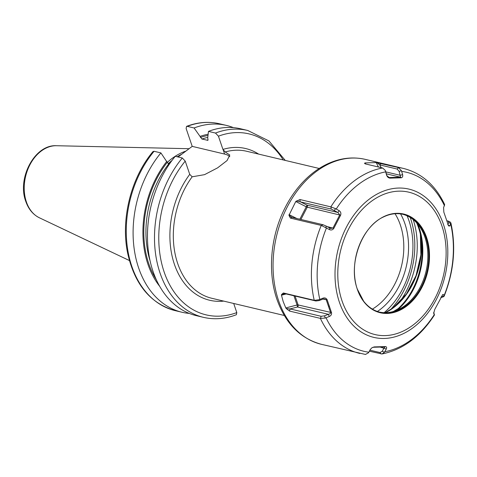 <?xml version="1.0" encoding="UTF-8"?>
<svg xmlns="http://www.w3.org/2000/svg" width="477" height="477" viewBox="0 0 477 477"><rect width="100%" height="100%" fill="white"/><g stroke="black" fill="none" stroke-linecap="round" stroke-linejoin="round"><path stroke-width="0.72" d="M182.303 157.988A96.02 69.421 -76.7 0 0 155.502 253.365A96.02 69.421 -76.7 0 0 203.417 317.336L196.381 315.667A96.02 69.421 103.3 0 1 148.466 251.695A96.02 69.421 103.3 0 1 175.268 156.319L182.303 157.988L185.231 161.107L189.739 174.349L192.159 176.8A75.551 54.616 103.3 0 0 177.688 263.483A75.551 54.616 103.3 0 0 211.8 298.28L284.316 315.488M215.503 133.059A96.02 69.421 -76.7 0 1 247.754 130.477L240.718 128.808A96.02 69.421 103.3 0 0 208.467 131.39L215.503 133.059L218.43 136.183L222.938 149.42A77.966 56.369 -76.7 0 1 258.612 154.095M203.417 317.336C214.245 319.84 225.233 318.976 236.389 314.731L236.801 312.596L233.7 303.479M319.196 168.47L246.681 151.269A75.551 54.616 103.3 0 0 225.21 151.978L222.938 149.42M225.21 151.978L229.795 155.037L227.064 160.558L217.572 167.874L204.526 174.66L192.159 176.8M281.466 295.185L281.525 294.571L283.386 292.985L314.409 300.343L319.131 299.705L323.03 298.137C324.843 297.57 326.214 298.107 327.144 299.765L331.509 312.584C331.777 314.373 331.038 315.685 329.291 316.531L325.362 318.016L320.562 318.421L289.545 311.07L290.07 308.929L286.301 308.595L285.806 307.933L283.225 301.667L281.466 295.185L286.212 293.951M314.236 300.301A95.042 68.712 -76.7 0 1 321.248 225.424L290.398 218.102L292.002 217.363L288.943 215.336L290.398 218.102M321.248 225.424L329.452 229.58C331.169 230.379 332.624 229.974 333.828 228.364L340.626 215.21C341.228 213.273 340.757 211.776 339.201 210.715L335.593 208.687L331.002 206.911L299.985 199.547L295.77 201.515L288.943 215.336M330.835 206.869A95.042 68.712 -76.7 0 1 382.608 167.993L365.37 163.903L364.768 163.045L364.547 163.528M382.608 167.993L385.225 170.355L386.597 175.125C387.223 176.925 388.356 177.933 389.989 178.142L401.151 177.814C402.51 177.486 402.993 176.436 402.606 174.648L401.473 170.718L398.349 167.522L376.192 162.579L365.096 162.907L364.768 163.045L365.173 163.838M443.729 296.64L444.045 295.728L443.431 294.565L442.757 294.565L434.714 309.519L433.682 313.431L434.434 315.011C420.344 336.696 402.874 349.683 382.011 353.97L369.371 351.191M286.301 308.595L289.545 311.07M281.525 294.571L284.858 293.629L315.875 300.987L319.232 300.552L323.138 299.013L324.962 299.061L326.286 299.914L330.627 312.662C330.758 313.353 329.995 313.902 328.349 314.313L324.438 315.852L321.081 316.287L290.07 308.929L297.499 306.991A1.509 1.091 103.3 0 0 298.101 304.94L331.509 312.584M283.386 292.985L284.858 293.629M398.349 167.522A95.042 68.712 -76.7 0 1 403.697 168.488C421.793 173.217 435.447 185.243 444.653 204.555L443.586 207.614L443.831 212.146L448.595 225.937L449.847 226.009L450.896 222.902L449.912 221.811L447.963 221.012L448.827 222.449L447.736 224.661M325.892 227.469L326.202 226.092L323.012 224.727L292.002 217.363M296.378 200.948L331.121 209.027L337.883 212.468L339.779 214.894L333.024 227.97L330.603 228.447L326.202 226.092M299.985 199.547L300.111 201.67L307.039 205.152A1.509 1.091 -76.7 0 1 307.254 207.173L300.898 219.474M335.593 208.687L334.311 210.399M339.201 210.715L337.883 212.468L307.039 205.152L306.27 206.797A1.509 0.34 -152.7 0 0 307.254 207.173L340.626 215.21M327.144 299.765L322.899 299.109M382.011 353.97L384.474 352.276L386.281 349.021C386.966 347.536 386.656 346.719 385.35 346.588L374.189 346.916L372.072 347.655L370.271 349.498L368.536 352.747L365.471 354.453L321.462 344.334A95.042 68.712 -76.7 0 1 278.556 300.558A95.042 68.712 -76.7 0 1 291.668 199.082A95.042 68.712 -76.7 0 1 365.346 159.39C352.33 156.438 339.32 158.125 326.304 164.47C320.007 167.576 314.051 171.642 308.434 176.681C298.882 185.314 290.946 195.958 284.644 208.61C270.531 236.652 267.46 272.117 276.958 299.407C285.562 323.633 300.397 338.61 321.462 344.334M325.362 318.016L324.438 315.852M329.291 316.531L328.349 314.313L297.499 306.991L297.076 305A1.509 0.686 161.2 0 1 298.101 304.94L295.072 296.05M323.03 298.137L323.138 299.013M319.131 299.705L319.232 300.552M374.189 346.916L373.628 347.25L384.879 346.934M372.066 347.655L373.628 347.25M385.35 346.588L384.015 347.983L382.268 351.263L379.984 352.563L369.913 350.172M386.281 349.021L380.258 347.089M384.474 352.276L382.268 351.263M434.416 314.778L433.647 312.417M443.431 294.565L442.292 295.024M444.123 295.996L441.857 296.909L441.75 297.332L443.747 296.634M441.535 296.312L441.857 296.909L440.826 297.278M446.871 220.756L447.963 221.012M450.884 223.761L448.827 222.449M449.847 226.009L448.189 224.947M426.569 237.391A50.723 36.669 -76.7 0 1 406.529 306.186A50.723 36.669 -76.7 0 1 357.345 289.372A50.723 36.669 -76.7 0 1 377.385 220.583A50.723 36.669 -76.7 0 1 426.569 237.391M363.659 301.208L357.345 289.157C347.906 264.127 361.763 226.372 383.669 216.88A50.27 36.341 -76.7 0 1 403.19 214.382A50.27 36.341 -76.7 0 1 425.889 237.54A50.27 36.341 -76.7 0 1 418.949 291.214A50.27 36.341 -76.7 0 1 379.978 312.208A50.27 36.341 -76.7 0 1 363.659 301.208A50.27 36.341 -76.7 0 1 357.285 289.05M379.519 312.089A50.27 36.341 103.3 0 0 402.773 307.116A50.27 36.341 103.3 0 0 424.959 237.319A50.27 36.341 -76.7 0 0 421.269 229.169A50.27 36.341 -76.7 0 0 402.725 214.274M393.382 311.499L398.194 308.613A62.278 45.023 -76.7 0 0 418.544 227.702A62.278 45.023 -76.7 0 0 416.659 222.872M420.499 234.767A62.356 45.082 -76.7 0 1 393.108 307.945M399.589 302.179A73.13 52.869 103.3 0 0 413.195 219.599M410.226 217.494A73.13 52.869 -76.7 0 1 410.572 218.49A73.13 52.869 -76.7 0 1 390.627 309.591M167.242 162.436A67.692 48.94 -76.7 0 1 185.97 151.06M178.07 156.987L192.213 146.373L224.613 154.065L223.296 150.189M229.789 156.683A24.327 11.025 -18.8 0 0 224.613 154.065M170.271 162.848L168.78 163.969M186.543 126.381C197.699 122.136 208.687 121.271 219.515 123.781A96.02 69.421 103.3 0 0 187.264 126.357L186.543 126.381L186.131 128.516L192.213 146.373M187.264 126.357L194.097 127.979L201.89 139.022L207.817 140.339M208.044 140.16A84.614 61.175 -76.7 0 0 207.477 140.345L208.038 139.254L207.68 138.199L208.467 131.39M154.065 151.287A96.02 69.421 103.3 0 0 127.27 246.663A96.02 69.421 103.3 0 0 175.178 310.634C150.446 303.581 134.597 284.405 127.633 253.114C120.568 219.325 130.948 177.76 152.998 151.555L154.065 151.287L160.898 152.908L167.224 162.377L168.691 163.951L169.389 164.118M208.133 134.246A87.327 63.137 103.3 0 0 200.06 136.392M166.867 161.321A87.327 63.137 103.3 0 0 159.646 286.266M160.898 152.908A96.02 69.421 103.3 0 0 134.103 248.284A96.02 69.421 103.3 0 0 182.011 312.256A96.02 69.421 103.3 0 0 189.321 313.431M233.408 127.633A96.02 69.421 103.3 0 0 226.348 125.397A96.02 69.421 103.3 0 0 194.097 127.979M329.452 229.58L329.774 228.167M333.828 228.364L326.966 226.533M385.535 171.189L385.225 170.355M389.989 178.142L386.865 175.691L385.792 171.744M386.597 175.125L387.068 175.947M376.979 162.681L379.764 164.911L397.168 169.043L399.112 171.344L400.614 177.217L389.25 177.516M381.111 163.432L379.764 164.911L381.147 167.648M401.473 170.718L399.112 171.344M402.606 174.648L400.179 175.292L385.833 171.887M401.151 177.814L400.614 177.217L386.358 173.837M283.207 159.932A93.003 67.233 103.3 0 0 218.43 136.183M185.231 161.107A93.003 67.233 103.3 0 0 164.16 272.039A93.003 67.233 103.3 0 0 236.801 312.596M223.725 301.112A77.966 56.369 -76.7 0 1 172.901 259.345A77.966 56.369 -76.7 0 1 189.739 174.349M320.395 318.392A95.042 68.712 103.3 0 0 359.813 353.433M293.939 295.782L297.076 305L285.806 307.933M314.409 300.343L315.875 300.987M319.793 299.419A92.019 66.524 -76.7 0 1 326.495 227.863M336.237 209.004A92.019 66.524 -76.7 0 1 385.714 171.857M401.717 171.38A92.019 66.524 -76.7 0 1 444.492 205.79M321.42 225.46L323.012 224.727M289.008 214.596L296.777 218.496M295.77 201.515L306.27 206.797L299.848 219.229M331.002 206.911L331.121 209.027M339.421 302.293A76.195 55.088 -76.7 0 1 369.526 198.957A76.195 55.088 -76.7 0 1 443.401 224.214A76.195 55.088 103.3 0 1 413.303 327.55A76.195 55.088 103.3 0 1 339.421 302.293M329.452 306.204L328.587 306.317M326.053 317.801A92.019 66.524 103.3 0 0 368.828 352.211M384.832 351.74A92.019 66.524 103.3 0 0 434.303 314.587M444.045 295.728A92.019 66.524 103.3 0 0 450.747 224.172M320.562 318.421L321.081 316.287M381.063 353.964L379.984 352.563M342.027 300.874A73.172 52.899 103.3 0 0 412.975 325.129A73.172 52.899 103.3 0 0 441.887 225.889A73.172 52.899 -76.7 0 0 370.939 201.634A73.172 52.899 -76.7 0 0 342.027 300.874M417.792 224.172A62.201 44.969 -76.7 0 1 419.205 227.905A62.201 44.969 103.3 0 1 397.424 310.02M385.368 312.697A61.95 44.79 103.3 0 0 393.501 307.725A61.95 44.79 103.3 0 0 421.072 237.689M407.102 215.819A69.505 50.252 -76.7 0 1 408.914 220.541A69.505 50.252 -76.7 0 1 384.122 312.679M400.579 213.899A63.59 45.977 -76.7 0 1 404.878 223.57A63.59 45.977 -76.7 0 1 377.426 311.463M395.045 213.744A60.001 43.377 -76.7 0 1 400.328 224.911A60.001 43.377 -76.7 0 1 372.418 309.12M56.483 145.724C34.815 144.257 16.916 178.207 25.752 201.324C28.447 209.099 32.991 214.59 39.382 217.786A37.474 27.088 -76.7 0 1 26.384 201.908A37.474 27.088 -76.7 0 1 30.176 164.297A37.474 27.088 -76.7 0 1 56.483 145.724L189.101 148.711M168.22 163.724A67.15 48.547 -76.7 0 1 172.042 160.415M177.176 156.772A67.15 48.547 -76.7 0 1 181.785 154.208M168.512 163.885A67.084 48.499 -76.7 0 1 171.303 161.417M177.569 156.867A67.084 48.499 -76.7 0 1 180.527 155.15M168.691 163.951A84.614 61.175 103.3 0 0 150.106 260.985M207.769 137.406A84.614 61.175 103.3 0 0 201.89 139.022M200.423 137.448A86.122 62.266 -76.7 0 1 207.996 135.444M156.265 279.629A86.122 62.266 -76.7 0 1 167.224 162.377M365.096 162.907L365.626 163.963M376.192 162.579L378.428 167.004M398.51 167.57L397.168 169.043M388.946 177.414L389.518 177.545M403.697 168.488L365.346 159.39M450.896 222.902C456.161 247.241 453.889 271.717 444.081 296.336M434.446 314.85L433.796 312.721M385.16 312.697L393.215 307.766L406.452 293.963L416.063 275.599L420.893 254.843L420.368 234.165M39.382 217.786L129.392 260.537M285.27 160.421L268.95 140.948L247.754 130.477M175.178 310.634L182.011 312.256M219.515 123.781L226.348 125.397"/></g></svg>
